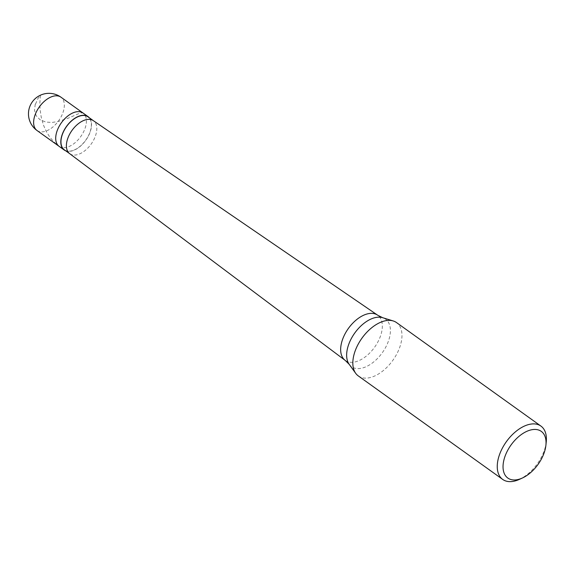 <?xml version="1.0" encoding="UTF-8"?>
<svg xmlns="http://www.w3.org/2000/svg" width="575" height="575" viewBox="0 0 575 575"><rect width="100%" height="100%" fill="white"/><g stroke="black" fill="none" stroke-linecap="round" stroke-linejoin="round"><path stroke-width="0.43" stroke-dasharray="2.88 2.16" d="M59.117 146.345A20.506 11.881 125.6 0 0 65.593 147.559A20.506 11.881 -54.4 0 0 83.497 132.013A20.506 11.881 -54.4 0 0 83.008 113.002A20.506 11.881 -54.4 0 1 83.497 132.013A20.506 11.881 -54.4 0 1 65.593 147.559A20.506 11.881 125.6 0 1 59.117 146.345M65.694 150.801A20.506 11.881 125.6 0 0 70.689 151.211A20.506 11.881 -54.4 0 0 87.925 136.922A20.506 11.881 -54.4 0 0 89.348 117.796M64.328 149.823A20.305 11.759 125.6 0 0 70.739 151.031A20.305 11.759 -54.4 0 0 88.471 135.643A20.305 11.759 -54.4 0 0 87.982 116.826M69.704 153.676L69.762 153.719A20.305 11.759 125.6 0 0 76.18 154.927A20.305 11.759 -54.4 0 0 93.905 139.538A20.305 11.759 -54.4 0 0 93.423 120.714L93.358 120.671M345.28 360.46A27.823 16.122 125.6 0 0 354.071 362.113A27.823 16.122 -54.4 0 0 378.364 341.018A27.823 16.122 -54.4 0 0 377.703 315.222M358.29 375.913A32.811 19.011 125.6 0 0 368.654 377.868A32.811 19.011 -54.4 0 0 397.296 352.993A32.811 19.011 -54.4 0 0 396.52 322.575M546.25 441.866A32.811 19.011 -54.4 0 1 519.354 479.392M35.542 104.082L37.907 98.569L40.358 95.357L39.819 103.78L40.121 109.89L41.292 117.508L43.484 125.163L46.266 131.459L49.91 137.274L53.993 142.018L59.189 146.395M35.255 104.132L34.5 110.213L36.167 115.704L39.998 119.708L45.849 122.073L51.973 122.468L58.104 121.49L67.548 118.45L80.371 112.973L82.901 112.93M37.037 130.518A20.506 11.881 125.6 0 0 43.513 131.732A20.506 11.881 -54.4 0 0 61.417 116.186A20.506 11.881 -54.4 0 0 60.928 97.175M349.19 364.32A29.224 16.927 125.6 0 0 360.733 368.374A29.224 16.927 -54.4 0 0 387.392 343.764A29.224 16.927 -54.4 0 0 382.619 317.688"/><path stroke-width="0.86" d="M37.037 130.518A20.506 20.506 0 0 1 45.597 93.617A20.506 20.506 0 0 1 60.928 97.175A20.506 11.881 -54.4 0 0 54.453 95.96A20.506 11.881 125.6 0 0 36.548 111.507A20.506 11.881 125.6 0 0 37.037 130.518L59.117 146.345A20.506 11.881 125.6 0 1 58.628 127.334A20.506 11.881 125.6 0 1 76.532 111.787A20.506 11.881 -54.4 0 1 83.008 113.002A20.506 11.881 -54.4 0 0 76.532 111.787A20.506 11.881 125.6 0 0 58.628 127.334A20.506 11.881 125.6 0 0 59.117 146.345L64.206 149.996A20.506 11.881 125.6 0 0 65.694 150.801M60.928 97.175L88.104 116.653A20.506 11.881 -54.4 0 0 81.628 115.438A20.506 11.881 125.6 0 0 63.724 130.985A20.506 11.881 125.6 0 0 64.206 149.996M93.358 120.671L87.982 116.826A20.305 11.759 -54.4 0 0 81.571 115.618A20.305 11.759 125.6 0 0 63.847 131.007A20.305 11.759 125.6 0 0 64.328 149.823L69.704 153.676M93.423 120.714A20.305 11.759 -54.4 0 0 93.301 120.635A20.305 11.759 -54.4 0 0 87.005 119.514A20.305 11.759 125.6 0 0 69.338 134.794A20.305 11.759 125.6 0 0 69.647 153.633A20.305 11.759 125.6 0 0 69.762 153.719M93.301 120.635L377.538 315.107A27.823 16.122 -54.4 0 0 368.913 313.569A27.823 16.122 125.6 0 0 344.698 334.513A27.823 16.122 125.6 0 0 345.115 360.338A27.823 16.122 125.6 0 0 345.28 360.46L349.19 364.32L355.695 373.319A32.811 19.011 125.6 0 0 358.29 375.913L502.708 479.428A32.811 19.011 125.6 0 0 513.072 481.383A32.811 19.011 -54.4 0 0 519.354 479.392L522.38 478.012A28.714 16.632 -54.4 0 1 516.882 479.751A28.714 16.632 125.6 0 1 504.44 458.074A28.714 16.632 125.6 0 1 532.198 429.662A28.714 16.632 -54.4 0 1 545.912 445.172A28.714 16.632 -54.4 0 1 522.38 478.012M349.19 364.32A29.224 16.927 125.6 0 1 352.116 337.123A29.224 16.927 125.6 0 1 376.316 317.393A29.224 16.927 -54.4 0 1 382.619 317.688L393.228 320.958A32.811 19.011 -54.4 0 0 386.156 320.627A32.811 19.011 125.6 0 0 358.98 342.779A32.811 19.011 125.6 0 0 355.695 373.319M393.228 320.958A32.811 19.011 -54.4 0 1 396.52 322.575L540.938 426.089A32.811 19.011 -54.4 0 0 530.574 424.142A32.811 19.011 125.6 0 0 501.925 449.018A32.811 19.011 125.6 0 0 502.708 479.428M88.104 116.653A20.506 11.881 -54.4 0 1 89.348 117.796M377.538 315.107A27.823 16.122 -54.4 0 1 377.703 315.222L382.619 317.688M540.938 426.089A32.811 19.011 -54.4 0 1 546.25 441.866L545.912 445.172M69.647 153.633L345.115 360.338"/></g></svg>
